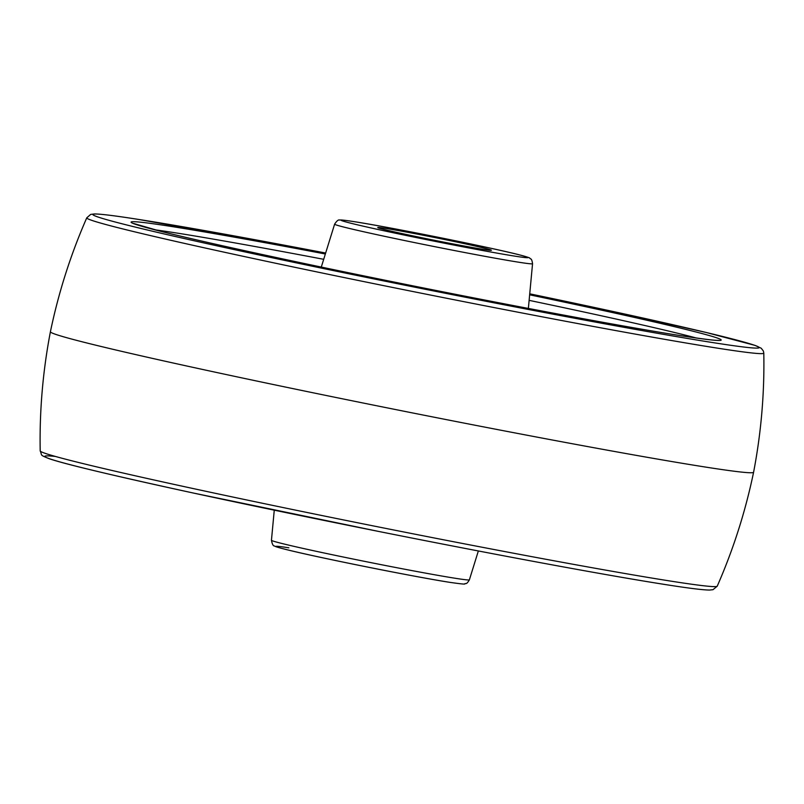 <?xml version="1.0" encoding="UTF-8"?>
<svg xmlns="http://www.w3.org/2000/svg" width="804" height="804" viewBox="0 0 804 804"><rect width="100%" height="100%" fill="white"/><g stroke="black" fill="none" stroke-linecap="round" stroke-linejoin="round"><path stroke-width="1.21" d="M483.606 249.421A57.938 1.397 -168.7 0 1 419.567 237.28A57.938 1.397 -168.7 0 1 377.769 227.552A57.938 1.397 -168.7 0 1 385.578 228.396A57.938 1.397 -168.7 0 1 449.607 240.537A57.938 1.397 -168.7 0 1 491.405 250.265A57.938 1.397 -168.7 0 1 483.606 249.421M717.228 586.176L713.007 589.684L709.54 590.056C703.158 590.025 688.425 588.196 665.35 584.558C607.643 575.553 494.721 554.639 379.076 531.524L193.141 492.993C111.806 475.285 63.687 463.807 48.793 458.561C39.195 454.572 42.451 455.858 40.2 450.893A345.207 8.341 11.3 0 0 290.083 509.002A345.207 8.341 11.3 0 0 670.747 581.111A345.207 8.341 11.3 0 0 717.228 586.176C733.318 549.474 745.439 511.495 753.589 472.26A358.544 8.663 -168.7 0 1 753.589 472.26A358.544 8.663 -168.7 0 1 705.299 467.034A358.544 8.663 -168.7 0 1 309.068 391.96A358.544 8.663 -168.7 0 1 50.411 331.75A358.544 8.663 -168.7 0 1 50.411 331.74C58.561 292.505 70.682 254.526 86.772 217.824A345.207 8.341 -168.7 0 0 334.906 275.651A345.207 8.341 -168.7 0 0 717.299 348.122A345.207 8.341 -168.7 0 0 763.8 353.107L763.388 351.046L761.247 348.243L755.067 345.398L706.163 332.474L602.508 309.208L529.736 293.822A339.61 8.201 11.3 0 1 713.439 342.685A339.61 8.201 11.3 0 1 257.702 254.667A339.61 8.201 11.3 0 1 138.881 219.482A339.61 8.201 11.3 0 1 325.65 253.039L138.65 219.442C115.565 215.804 100.832 213.964 94.45 213.944L90.681 214.407L86.772 217.824M449.959 582.367A95.224 2.301 -168.7 0 1 322.183 557.685A95.224 2.301 -168.7 0 1 288.857 547.815M455.798 578.357A100.932 2.442 11.3 0 0 469.385 579.835C467.827 582.488 466.642 583.734 465.848 583.573C462.38 583.453 471.104 585.362 450.2 582.408C418.191 577.533 322.042 558.348 289.269 550.298C275.762 546.941 275.792 546.68 274.455 545.966C273.219 546.107 272.214 544.218 271.45 540.278A100.932 2.442 11.3 0 0 344.373 557.242A100.932 2.442 11.3 0 0 455.798 578.357M665.119 584.518A339.61 8.201 -168.7 0 1 250.928 505.304A339.61 8.201 -168.7 0 1 55.295 456.421M529.645 294.817A300.837 7.266 -168.7 0 1 680.646 335.66A300.837 7.266 -168.7 0 1 276.938 257.682A300.837 7.266 -168.7 0 1 171.674 226.517A300.837 7.266 -168.7 0 1 325.349 253.994M696.385 338.012A295.108 7.125 11.3 0 0 529.122 300.354M323.7 259.31A295.108 7.125 11.3 0 0 175.463 232.838A295.108 7.125 11.3 0 0 154.81 229.793M528.369 308.445L532.549 263.722A100.932 2.442 -168.7 0 1 518.962 262.255A100.932 2.442 -168.7 0 1 407.296 241.099A100.932 2.442 -168.7 0 1 334.615 224.165L321.288 267.069M515.143 256.185A95.224 2.301 11.3 0 0 481.817 246.315A95.224 2.301 11.3 0 0 354.041 221.633A95.224 2.301 11.3 0 0 387.357 231.502A95.224 2.301 11.3 0 0 515.143 256.185M469.385 579.835L478.35 550.961M271.45 540.278L274.264 510.178M753.589 472.249C761.147 432.894 764.554 393.176 763.8 353.107M40.2 450.893C39.446 410.824 42.853 371.106 50.411 331.75M718.434 340.333L718.454 340.323C716.153 340.705 703.47 339.137 680.415 335.61C610.527 324.796 442.682 292.686 311.59 265.039C243.783 250.747 193.483 239.502 160.7 231.301L133.554 223.452M532.549 263.722C532.127 260.667 531.514 259.059 530.72 258.908C528.489 257.893 533.434 258.647 519.786 254.948C492.48 247.793 387.719 226.738 353.8 221.592C341.208 219.703 341.017 219.944 339.66 220.065C338.464 219.482 336.786 220.849 334.615 224.165"/></g></svg>
